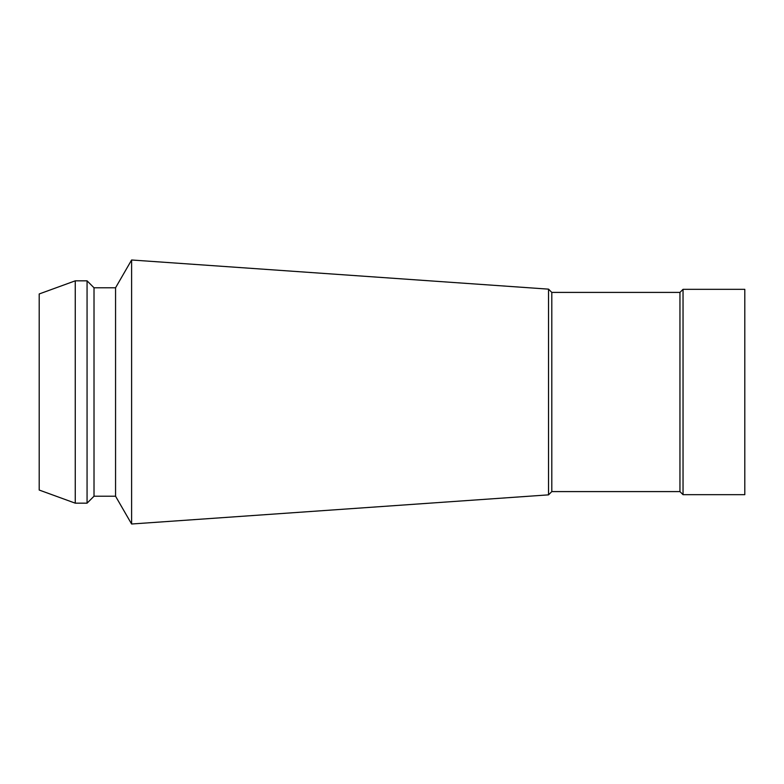 <?xml version="1.0" encoding="UTF-8"?>
<svg xmlns="http://www.w3.org/2000/svg" width="784" height="784" viewBox="0 0 784 784"><rect width="100%" height="100%" fill="white"/><g stroke="black" fill="none" stroke-linecap="round" stroke-linejoin="round"><path stroke-width="1.18" d="M683.04 494.675L744.8 494.675L744.8 289.325L683.04 289.325L683.04 494.675L679.953 491.588L551.799 491.588L548.535 494.861L131.604 524.006L115.562 496.223L94.011 496.223L87.063 503.171L75.254 503.171L39.2 490.039L39.2 293.961L75.254 280.829L75.254 503.171M87.063 503.171L87.063 280.829L75.254 280.829M115.562 496.223L115.562 287.777L94.011 287.777L94.011 496.223M94.011 287.777L87.063 280.829M679.953 491.588L679.953 292.412L551.799 292.412L548.535 289.139L131.604 259.994L131.604 524.006M131.604 259.994L115.562 287.777M548.535 289.139L548.535 494.861M551.799 292.412L551.799 491.588M683.04 289.325L679.953 292.412"/></g></svg>
